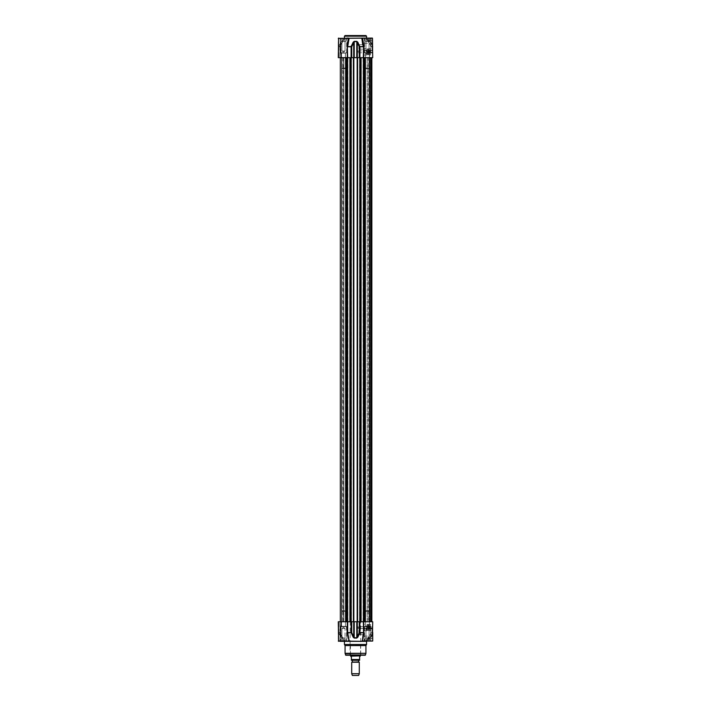 <?xml version="1.0" encoding="UTF-8"?>
<svg xmlns="http://www.w3.org/2000/svg" width="711" height="711" viewBox="0 0 711 711"><rect width="100%" height="100%" fill="white"/><g stroke="black" fill="none" stroke-linecap="round" stroke-linejoin="round"><path stroke-width="0.53" stroke-dasharray="3.56 2.67" d="M360.397 656.155L359.606 656.937L359.606 659.532L351.394 659.532L351.394 656.937L350.603 656.155M359.606 660.288L351.394 660.288M355.5 660.288L358.655 660.288L355.5 660.288M350.603 655.871L360.397 655.871M350.443 655.595L360.557 655.595M352.345 661.87L358.655 661.87M351.714 662.234L359.286 662.234M351.714 673.717L359.286 673.717M352.345 675.45L358.655 675.45M355.5 644.993L360.557 644.993L355.5 644.993M368.796 624.534L368.858 630.666L369.116 624.534M370.502 626.471L370.502 628.666L370.502 626.471L372.715 626.471L372.715 627.022L372.715 626.471M372.715 627.022L370.502 627.022L372.715 627.022L372.715 628.115L372.715 627.022M372.715 628.115L370.502 628.115L372.715 628.115L372.715 628.666L372.715 628.115M372.715 628.666L370.502 628.666M363.934 627.102L363.934 628.035L364.219 626.738L366.058 626.258L366.058 628.88L366.058 626.258L367.036 624.569L367.916 624.471L367.916 630.666L367.978 624.534M367.978 624.818L367.978 630.319L367.978 624.818L368.671 624.942L368.671 630.186L368.796 624.818L368.796 630.319L368.796 624.818M369.116 624.489L369.302 630.693L369.302 624.445L370.502 624.445L370.502 630.693L370.502 624.445M372.715 54.818L372.715 48.881M372.715 624.098L372.715 624.596M370.502 624.409L370.502 630.728L370.502 624.409L363.241 624.409L363.241 630.728L363.241 624.409M369.693 41.549L365.312 41.549L369.693 41.549L365.312 41.549L369.693 41.549L369.693 38.394L368.6 38.394L369.693 38.394L369.693 41.549M368.6 38.394L368.6 41.549L368.6 38.394L366.405 38.394L369.693 38.394L368.6 38.394L368.6 41.549L368.6 38.394L366.405 38.394L366.405 41.549L366.405 38.394L365.312 38.394L368.6 38.394M365.312 38.394L365.312 41.549L365.312 38.394L366.405 38.394L366.405 41.549L366.405 38.394L365.312 38.394M365.952 41.549L369.053 41.549L365.952 41.549L369.053 41.549L365.952 41.549L365.952 51.023L369.053 51.023L365.952 51.023L369.053 51.023L369.053 41.549L369.053 51.023L365.952 51.023L365.952 41.549M367.498 51.956L369.053 51.023L367.498 51.956L365.952 51.023L367.498 51.956M370.467 52.925L364.343 52.73L370.662 52.73L370.662 38.581L364.53 38.394L370.662 38.581L370.662 52.73L364.343 52.73L370.467 52.925M370.751 52.925L364.245 52.925L370.751 52.925L364.245 52.925L370.751 52.925L371.071 38.074L363.934 38.074L371.071 38.074L363.934 38.074L371.071 38.074L364.245 38.394L370.751 38.394L364.245 38.394L370.751 38.394L370.751 52.925M370.467 38.394L364.53 38.394L370.467 38.394M345.688 41.549L341.307 41.549L345.688 41.549L341.307 41.549L345.688 41.549L345.688 38.394L344.595 38.394L345.688 38.394L345.688 41.549M344.595 38.394L344.595 41.549L344.595 38.394L342.4 38.394L345.688 38.394L344.595 38.394L344.595 41.549L344.595 38.394L342.4 38.394L342.4 41.549L342.4 38.394L341.307 38.394L344.595 38.394M341.307 38.394L341.307 41.549L341.307 38.394L342.4 38.394L342.4 41.549L342.4 38.394L341.307 38.394M341.947 41.549L345.048 41.549L341.947 41.549L345.048 41.549L341.947 41.549L341.947 51.023L345.048 51.023L341.947 51.023L345.048 51.023L345.048 41.549L345.048 51.023L341.947 51.023L341.947 41.549M343.502 51.956L345.048 51.023L343.502 51.956L341.947 51.023L343.502 51.956M346.47 52.925L340.338 52.73L346.657 52.73L346.657 38.581L340.525 38.394L346.657 38.581L346.657 52.73L340.338 52.73L346.47 52.925M347.066 38.074L340.249 38.394L346.755 38.394L340.249 38.394L346.755 38.394L346.755 52.925L340.249 52.925L346.755 52.925L340.249 52.925L346.755 52.925L347.066 38.074L339.929 38.074L367.951 38.074L366.005 38.074L368.654 41.567L367.018 38.074L366.361 38.074L371.186 46.606L372.12 46.286L372.715 46.917L372.715 40.918L372.715 46.917L372.12 44.775C371.826 42.696 370.662 41.522 368.627 41.256L369.889 41.247L372.395 45.753L369.373 40.607L368.698 41.522C370.858 41.78 372.093 42.9 372.395 44.882L372.395 40.607L372.715 46.65M346.47 38.394L340.525 38.394L346.47 38.394M345.688 637.865L341.307 637.865L345.688 637.865L341.307 637.865L345.688 637.865L345.688 641.02L342.409 641.02L345.688 641.02L345.688 637.865M344.586 641.02L344.586 637.865M342.4 641.02L342.4 637.865L342.409 641.02L344.595 641.02L344.595 637.865L344.595 641.02L342.4 641.02L342.4 637.865L342.4 641.02L341.307 641.02L341.307 637.865L341.307 641.02L342.4 641.02M341.947 637.865L345.048 637.865L341.947 637.865L345.048 637.865L341.947 637.865L341.947 628.391L345.048 628.391L341.947 628.391L345.048 628.391L341.947 628.391L341.947 637.865M346.47 626.498L340.338 626.684L346.657 626.684L340.338 626.684L346.657 626.684L346.657 640.833L340.525 641.02L346.657 640.833L346.47 626.498M339.929 641.34L340.249 626.498L339.929 641.34L347.066 641.34L340.249 641.02L346.755 641.02L340.249 641.02L346.755 641.02L346.755 626.498L340.249 626.498L346.755 626.498L340.249 626.498L346.755 626.498L347.066 641.34L339.929 641.34L366.556 641.34M344.595 641.02L344.595 637.865M343.502 627.457L345.048 628.391L345.048 637.865L345.048 628.391L343.502 627.457L341.947 628.391L343.502 627.457M369.693 637.865L365.312 637.865L369.693 637.865L365.312 637.865L369.693 637.865L369.693 641.02L368.6 641.02L369.693 641.02L369.693 637.865M368.6 641.02L368.6 637.865L368.6 641.02L366.405 641.02L369.693 641.02L368.6 641.02L368.6 637.865L368.6 641.02L366.405 641.02L366.405 637.865L366.405 641.02L365.312 641.02L368.6 641.02M365.312 641.02L365.312 637.865L365.312 641.02L366.405 641.02L366.405 637.865L366.405 641.02L365.312 641.02M365.952 637.865L369.053 637.865L365.952 637.865L369.053 637.865L365.952 637.865L365.952 628.391L369.053 628.391L365.952 628.391L369.053 628.391L369.053 637.865L369.053 628.391L365.952 628.391L365.952 637.865M367.498 627.457L369.053 628.391L367.498 627.457L365.952 628.391L367.498 627.457M370.467 626.498L364.343 626.684L370.662 626.684L370.662 640.833L364.53 641.02L370.662 640.833L370.662 626.684L364.343 626.684L370.467 626.498M363.934 641.34L364.245 626.498L363.934 641.34L371.071 641.34L364.245 641.02L370.751 641.02L364.245 641.02L370.751 641.02L370.751 626.498L364.245 626.498L370.751 626.498L364.245 626.498L370.751 626.498L371.071 641.34L363.934 641.34L372.395 641.34L348.372 641.34L362.317 641.02L363.33 632.648L363.33 621.761L372.715 621.761L372.715 638.496L372.715 632.497L372.12 634.639C371.826 636.718 370.662 637.891 368.627 638.158L366.983 641.02L366.005 641.34L367.951 641.34L366.005 641.34L366.983 641.02L370.902 633.003L372.475 632.799M370.467 641.02L364.53 641.02L370.467 641.02M365.925 35.55L345.075 35.55M344.444 36.181L366.556 36.181M372.715 48.375L372.715 55.325M372.129 45.851L372.715 46.837L370.938 46.446L366.503 38.243L368.227 38.243L366.485 38.27L368.654 41.567C370.155 41.309 371.302 42.393 372.084 44.837L372.244 46.606L372.12 44.775M338.605 38.074L362.628 38.074L363.703 46.766L363.703 57.662L372.715 57.662L372.715 38.394L361.89 38.243L362.29 39.229L362.637 38.074L362.29 39.221M372.715 51.165L372.715 42.678L372.715 51.165L372.084 50.534L372.084 43.309L372.084 50.534L363.872 50.534L363.872 43.309L363.872 50.534M362.628 38.074L372.715 38.394M348.363 38.074L338.285 38.394L344.497 38.243L340.018 46.304L344.017 38.394L338.285 38.394L338.285 57.662L347.297 57.662L347.377 46.304L347.297 57.662M344.737 38.074L340.054 46.464L344.497 38.243L342.773 38.243L344.737 38.074M349.252 38.074L348.71 39.221M361.748 38.074L349.11 38.243L347.732 46.464L351.136 46.464L354.22 41.345L356.78 41.345L357.82 42.216L359.864 46.464L363.268 46.464L362.672 44.713M339.929 46.766L340.018 46.304L339.991 46.766L338.765 46.464L340.747 42.216L338.729 46.508L340.098 46.428L339.991 57.662L338.667 57.662L339.991 57.662L339.991 46.766L338.667 46.766L341.031 41.656L341.031 57.662L338.667 57.662L340.845 57.662L340.845 42.527L338.694 46.766A0.631 0.613 -90 0 1 338.765 46.464A0.631 0.613 -90 0 0 338.694 46.766L340.098 46.428L339.929 57.662L339.929 46.766M341.031 41.656L340.969 57.662L341.031 41.656A0.631 0.631 -90 0 1 341.111 41.345L340.747 42.216L341.111 41.345A0.631 0.631 -90 0 0 341.031 41.656L340.845 42.527M363.623 46.304L359.277 46.766L359.89 46.766L359.89 57.662L359.277 57.662L359.277 46.766L356.789 41.656L354.211 41.656L351.723 46.766L351.136 46.464L351.723 46.766L351.723 57.662L347.67 57.662M372.12 46.286L371.186 46.606L372.129 46.446M363.703 57.662L359.89 57.662M353.18 42.216L353.714 42.527L353.714 57.662L356.789 57.662L356.78 41.345M356.789 57.662L357.286 57.662L357.286 42.527L357.82 42.216M351.723 57.662L353.714 57.662M340.729 42.251L338.729 46.508A0.631 0.631 0 0 0 338.667 46.766L338.667 57.662L338.667 46.766A0.631 0.631 0 0 1 338.729 46.508L340.729 42.251M357.286 57.662L359.277 57.662M363.872 46.917L363.872 49.13L363.872 46.917M358.815 46.917L358.815 49.13L358.815 46.917M341.92 57.662L343.609 57.662L340.338 57.662L341.92 57.662L341.92 621.761L340.338 621.761L370.662 621.761L340.338 621.761L343.609 621.761L341.92 621.761L341.92 57.662M345.679 57.662L370.662 57.662L345.679 57.662M369.791 57.662L370.662 57.662L369.507 57.662L369.791 621.761L370.662 621.761L369.507 621.761L369.791 57.662M369.276 57.662L371.844 57.662L367.205 57.662L371.844 57.662L369.276 57.662L369.276 621.761L371.844 621.761L367.205 621.761L371.844 621.761L369.276 621.761L369.276 57.662M369.365 57.662L369.462 621.761L369.365 57.662M369.702 57.662L369.738 621.761L369.702 57.662M343.777 57.662L341.538 57.662L343.777 57.662L343.857 621.761L341.538 621.761L343.777 621.761L343.777 57.662M368.138 57.662L342.862 57.662L368.138 57.662L368.138 621.761L342.862 621.761L368.138 621.761M360.708 621.761L350.292 621.761L360.708 621.761L360.708 654.92L350.292 654.92L361.028 655.24L349.972 655.24L361.028 655.24M363.872 634.71L358.815 634.532L358.815 630.461C361.295 628.613 361.295 636.381 358.815 634.532L358.815 630.461L363.872 630.284L363.872 634.71L363.872 630.284M363.241 628.48L358.184 628.48L358.184 626.649L358.184 628.471L359.171 627.564L358.184 626.667L363.241 626.649L363.241 628.48L363.241 626.649M345.795 655.24L365.205 655.24M372.12 634.639L372.271 632.808L372.715 632.577L372.395 633.661L369.365 638.807L368.698 637.891C370.858 637.634 372.084 636.514 372.395 634.532L372.395 638.816L372.715 632.763M372.715 628.248L372.715 636.745L372.715 628.248L372.084 628.88L372.084 636.114L372.084 628.88L363.872 628.88L363.872 636.114L363.872 628.88M338.605 641.34L348.683 641.02L347.297 632.648L347.297 621.761L338.285 621.761L339.929 621.761L338.285 621.761L338.285 641.02L344.737 641.34L343.982 641.34L344.737 641.34L343.982 641.34L344.497 641.18L340.018 633.11L344.017 641.02L338.285 641.02L348.71 641.02L348.71 640.184M344.737 641.34L343.049 641.34L344.737 641.34L340.054 632.95L344.497 641.18L342.773 641.18L344.737 641.34M362.61 641.34L362.29 640.335L362.29 641.02M371.186 632.808L372.395 632.808L370.902 633.003L366.005 641.34L368.449 638.007L369.889 638.176L372.129 633.563M372.129 632.977L370.938 632.977L366.503 641.18L368.227 641.18L366.485 641.153L368.654 637.847C370.92 637.092 371.649 637.092 372.084 634.576L372.244 632.808M363.703 621.761L363.703 632.648L363.108 634.71M372.12 633.128L372.715 632.497L372.12 633.128M363.623 633.11L359.864 632.95L356.78 638.069L354.22 638.069L353.18 637.198L351.136 632.95L347.377 633.11M339.929 632.648L340.018 633.11L339.991 632.648L338.765 632.95L340.747 637.198L338.729 632.906L340.098 632.986L339.991 621.761L338.667 621.761L339.991 621.761L339.991 632.648L338.667 632.648L341.031 637.767L341.031 621.761L338.667 621.761L340.845 621.761L340.845 636.887L338.694 632.648A0.631 0.613 -90 0 0 338.765 632.95A0.631 0.613 -90 0 1 338.694 632.648L340.098 632.986L339.929 621.761L339.929 632.648M341.111 638.069L340.747 637.198L341.111 638.069A0.631 0.631 -90 0 1 341.031 637.767A0.631 0.631 -90 0 0 341.111 638.069M347.297 621.761L351.723 621.761L351.723 632.648L351.136 632.95L351.723 632.648L354.211 637.767L356.789 637.767L359.277 632.648L359.864 632.95L359.277 632.648L359.277 621.761L363.33 621.761M340.729 637.172L341.049 637.891L340.729 637.172M341.031 621.761L341.049 637.891L341.031 621.761M356.78 638.069L356.789 621.761L353.714 621.761L353.714 636.887L353.18 637.198M357.82 637.198L357.286 636.887L357.286 621.761L356.789 621.761M353.714 621.761L351.723 621.761M359.277 621.761L357.286 621.761M345.075 645.588L365.925 645.588M344.444 644.495L366.556 644.495M346.71 621.761L346.71 57.662M351.367 621.761L351.367 57.662M350.47 621.761L350.47 57.662M350.079 621.761L350.079 57.662M360.921 621.761L360.921 57.662M360.53 621.761L360.53 57.662M359.633 621.761L359.633 57.662M364.29 621.761L364.29 57.662M369.08 621.761L369.08 57.662L369.08 621.761M367.205 621.761L367.205 57.662L367.205 621.761M369 621.761L369 57.662L369 621.761M370.875 621.761L370.875 57.662L370.875 621.761M370.689 621.761L370.689 57.662M372.715 51.299L372.715 52.943L372.715 51.299L370.502 51.299L370.502 52.943L370.502 50.757L370.502 51.299L372.715 51.299M372.715 50.757L370.502 50.757M372.715 52.392L370.502 52.392L372.715 52.392M372.715 52.943L370.502 52.943M368.796 48.819L368.858 54.943L369.116 48.819M363.934 51.379L363.934 52.312L364.219 51.014L366.058 50.534L366.058 53.156L366.058 50.534L367.036 48.846L367.916 48.748L367.916 54.943L367.978 48.819M367.978 49.103L367.978 54.596L367.978 49.103L368.671 49.228L368.671 54.471L368.796 49.103L368.796 54.596L368.796 49.103M369.116 48.775L369.116 54.925L369.116 48.775L370.502 48.721L370.502 55.005L370.502 48.686L370.502 54.978L370.502 48.721L363.241 48.686L363.241 55.005L363.241 48.686M363.241 51.85L363.241 50.934L363.241 51.85M358.184 51.85L358.184 50.934L358.184 51.85M363.241 55.005L370.502 55.005M369.302 48.721L369.302 54.978L369.302 48.721M369.116 49.939L369.116 53.76L369.116 49.939L369.889 50.188L369.889 53.503L369.889 50.188L369.747 53.361L369.747 50.33L369.24 50.33L369.24 53.361L369.116 50.205L369.116 53.494L369.116 50.205M369.365 50.188L369.365 53.503L369.365 50.188M369.116 625.653L369.116 629.475L369.116 625.653L369.365 629.226L369.365 625.911L369.889 625.911L369.889 629.226L369.889 625.911L369.747 629.084L369.747 626.053L369.24 626.053L369.24 629.084L369.116 625.929L369.116 629.208L369.116 625.929M365.543 52.97L369.462 52.97L365.543 52.97L365.543 626.444L369.462 626.444L365.543 626.444L369.462 626.444L365.605 626.302L369.4 626.302L365.605 626.302L369.4 626.302L369.4 611.336L365.605 611.336L369.4 611.336L369.462 626.444L365.543 626.444L365.605 611.336L369.4 611.336L365.605 611.336L365.543 626.444L365.543 52.97L369.462 52.97L365.605 53.112L369.4 53.112L365.605 53.112L369.4 53.112L369.4 68.078L365.605 68.078L369.4 68.078L369.462 52.97L365.543 52.97L365.605 68.078L369.4 68.078L365.605 68.078L365.543 52.97M368.769 610.705L366.236 610.705L368.769 610.705L369.4 611.336L368.769 610.705L366.236 610.705L368.769 610.705M368.769 68.709L366.236 68.709L368.769 68.709L369.4 68.078L368.769 68.709L366.236 68.709L368.769 68.709M341.538 52.97L345.457 52.97L341.538 52.97L341.538 626.444L345.457 626.444L341.538 626.444L345.457 626.444L341.538 626.444L345.395 626.302L341.6 626.302L345.395 626.302L341.6 626.302L341.6 611.336L345.395 611.336L341.6 611.336L345.395 611.336L345.457 626.444L345.395 611.336L341.6 611.336L341.538 626.444L341.538 52.97L345.457 52.97L341.6 53.112L345.395 53.112L341.6 53.112L345.395 53.112L345.395 68.078L341.6 68.078L345.395 68.078L345.457 52.97L341.538 52.97L341.6 68.078L345.395 68.078L341.6 68.078L341.538 52.97M344.764 610.705L342.231 610.705L344.764 610.705L342.231 610.705L344.764 610.705L345.395 611.336L344.764 610.705M344.764 68.709L342.231 68.709L344.764 68.709L345.395 68.078L344.764 68.709L342.231 68.709L344.764 68.709M369.053 624.471L369.053 630.666L369.053 624.471M367.036 624.569L367.036 630.568L367.036 624.569M367.205 624.471L367.205 630.666L367.205 624.471M364.219 626.738L364.219 628.4L364.219 626.738M368.102 624.942L368.102 630.186L368.102 624.942M372.52 624.409L372.52 630.728L372.52 624.409M362.29 38.394L362.29 39.078M363.703 46.766L363.33 57.662M347.297 46.766L351.11 46.766L351.11 57.662M354.211 57.662L354.22 41.345M338.694 57.662L338.694 46.766L338.694 57.662M338.854 46.766L338.854 57.662L338.854 46.766M362.548 641.02L372.715 641.02L366.983 641.02L372.715 641.02L372.715 632.497M348.71 641.02L348.71 640.335M363.703 632.648L359.89 632.648L359.89 621.761M347.67 621.761L347.67 632.648L351.11 632.648L351.11 621.761M338.694 621.761L338.694 632.648L338.694 621.761M338.854 632.648L338.854 621.761L338.854 632.648M354.22 638.069L354.211 621.761M345.075 653.302L365.925 653.302M345.119 653.631L365.881 653.631M345.484 655L365.516 655M343.609 621.761L343.609 57.662L343.609 621.761M369.507 621.761L369.507 57.662L369.507 621.761M371.693 621.761L371.693 57.662L371.693 621.761M371.791 621.761L371.791 57.662M371.586 621.761L371.586 57.662M370.92 621.761L370.92 57.662M364.77 621.761L364.77 57.662M363.792 621.761L363.792 57.662M363.081 621.761L363.081 57.662M347.919 621.761L347.919 57.662M347.208 621.761L347.208 57.662M346.23 621.761L346.23 57.662M369.053 48.748L369.053 54.943L369.053 48.748M367.036 48.846L367.036 54.845L367.036 48.846M367.205 48.748L367.205 54.943L367.205 48.748M364.219 51.014L364.219 52.676L364.219 51.014M368.102 49.228L368.102 54.471L368.102 49.228M350.443 644.993L350.443 655.24M360.557 644.993L360.557 655.24M363.934 628.035L366.058 628.88L367.036 630.568L367.978 630.604M368.796 630.319L367.978 630.319M372.715 631.039L372.715 630.533M369.116 630.648L370.502 630.693M364.53 52.925L364.53 38.394L364.53 52.925M340.525 52.925L340.525 38.394L340.525 52.925M340.525 626.498L340.525 641.02L340.525 626.498M364.53 626.498L364.53 641.02L364.53 626.498M363.872 43.309L372.084 43.309L372.715 42.678M340.249 38.394L340.249 52.925L340.249 38.394M364.245 38.394L364.245 52.925L364.245 38.394M340.969 57.662L340.969 41.656L343.049 38.074M371.186 46.606L366.005 38.074M344.551 38.207L340.098 46.428L344.559 38.207M348.71 39.007L348.71 38.394M369.898 41.265L369.365 40.607L372.715 40.918M369.889 41.238L367.951 38.074M341.031 41.665L341.031 57.662L341.031 41.665M358.815 49.13L363.872 49.13M358.815 44.713L363.872 44.713M350.292 621.761L349.972 655.24M363.241 630.728L370.502 630.728M363.872 636.114L372.084 636.114L372.715 636.745M362.317 641.046L362.29 640.193L362.317 641.046M348.683 641.046L348.71 640.193L348.683 641.046M344.559 641.206L340.098 632.986L344.559 641.206M340.969 621.761L340.969 637.767L343.049 641.34M367.951 641.34L369.365 638.807M372.715 638.496L369.365 638.816M338.667 632.648A0.631 0.631 0 0 0 338.729 632.906L340.729 637.163L338.729 632.906A0.631 0.631 0 0 1 338.667 632.648L338.667 621.761L338.667 632.648M342.862 57.662L342.862 621.761M369.649 57.662L369.649 621.761L369.649 57.662M369.462 57.662L369.462 621.761M371.844 57.662L371.844 621.761M370.662 57.662L370.662 621.761M340.338 57.662L340.338 621.761M343.857 57.662L343.857 621.761L343.857 57.662M341.538 57.662L341.538 621.761M363.934 52.312L366.058 53.156L367.036 54.845L367.978 54.88M368.796 54.596L367.978 54.596M358.184 52.765L363.241 52.765M358.184 50.934L363.241 50.934M369.116 54.925L370.502 54.978M369.116 53.494L369.889 53.503L369.116 53.76M369.116 629.208L369.889 629.226L369.116 629.475M369.462 52.97L369.462 626.444L369.462 52.97M366.236 610.705L365.605 611.336L366.236 610.705M366.236 68.709L365.605 68.078L366.236 68.709M345.457 52.97L345.457 626.444L345.457 52.97M342.231 610.705L341.6 611.336L342.231 610.705M342.231 68.709L341.6 68.078L342.231 68.709"/><path stroke-width="1.07" d="M350.603 656.155L351.394 656.937L351.394 660.288L351.394 659.532L359.606 659.532L359.606 656.937L360.397 655.871L350.603 656.155M359.606 660.288L359.606 659.532L359.606 660.288L351.394 660.288M360.397 655.871L350.603 655.871M358.655 660.288L358.655 661.87L351.714 662.234L351.714 673.717L359.286 673.717L359.286 662.234L351.714 662.234M359.286 673.717L358.655 675.45L352.345 675.45L351.714 673.717M345.075 35.55L365.925 35.55L366.556 36.181L344.444 36.181L345.075 35.55M361.748 38.074L363.268 46.464L359.277 46.766L359.277 57.662L372.715 57.662L372.395 38.074L338.285 38.394L349.11 38.243L347.732 46.464L349.11 38.243L372.395 38.074M349.11 38.243L366.361 38.074M362.61 38.074L363.623 46.304L363.33 57.662M347.066 38.074L348.363 38.074M363.703 57.662L363.623 46.304M372.12 46.286L372.715 46.917M353.18 42.216L351.136 46.464L347.67 46.766L351.723 46.766L351.11 46.766L351.11 57.662L351.723 57.662L351.723 46.766L354.211 41.656L356.789 41.656L359.277 46.766L359.89 46.766L357.82 42.216L356.78 41.345L354.22 41.345L353.18 42.216L353.714 42.527L353.714 57.662L354.211 57.662L354.22 41.345M338.605 38.074L338.285 57.662L351.11 57.662M348.39 38.074L347.297 46.766L347.297 57.662M362.672 44.713L361.89 38.243M357.82 42.216L357.286 42.527L357.286 57.662L354.211 57.662M353.714 57.662L351.723 57.662M359.277 57.662L357.286 57.662M366.556 38.074L366.556 36.181M365.881 653.631L365.205 655.24L345.795 655.24L345.075 653.302L365.925 653.302L345.119 653.631M372.715 632.497L372.715 641.02L362.29 641.02L363.703 632.648L363.703 621.761L372.715 621.761L372.475 632.799M366.556 644.495L344.444 644.495L345.075 645.588L365.925 645.588L366.556 644.495L366.556 641.34L339.929 641.34M348.71 640.335L348.372 641.34L349.252 641.34L347.732 632.95L351.723 632.648L351.723 621.761L347.297 621.761L347.297 632.648L349.11 641.18L338.285 641.02L363.934 641.34M361.748 641.34L349.11 641.18L347.67 632.648L347.67 621.761M363.108 634.71L362.317 641.02L363.623 633.11M362.29 640.184L362.548 641.02M347.297 621.761L338.285 621.761L338.605 641.34M357.82 637.198L359.864 632.95L363.33 632.648L359.277 632.648L359.89 632.648L359.89 621.761L359.277 621.761L359.277 632.648L356.789 637.767L354.211 637.767L351.723 632.648L351.11 632.648L353.18 637.198L354.22 638.069L356.78 638.069L357.82 637.198L357.286 636.887L357.286 621.761L356.789 621.761L356.78 638.069M363.703 621.761L359.89 621.761M353.18 637.198L353.714 636.887L353.714 621.761L356.789 621.761M351.723 621.761L353.714 621.761M357.286 621.761L359.277 621.761M365.925 645.588L365.925 653.302M347.11 621.761L347.11 57.662M347.608 621.761L347.608 57.662M363.392 621.761L363.392 57.662M363.89 621.761L363.89 57.662M370.689 621.761L370.689 57.662M363.703 46.766L359.89 46.766L359.89 57.662M347.297 46.766L347.67 57.662M356.789 57.662L356.78 41.345M348.683 641.02L348.71 640.184M363.703 632.648L363.33 621.761M347.297 632.648L351.11 632.648L351.11 621.761M354.211 621.761L354.22 638.069M365.516 655L345.484 655M345.679 621.761L345.679 57.662M346.239 621.761L346.239 57.662M346.328 621.761L346.328 57.662M347.004 621.761L347.004 57.662M349.963 621.761L349.963 57.662M350.203 621.761L350.203 57.662M350.63 621.761L350.63 57.662M351.198 621.761L351.198 57.662M353.429 621.761L353.429 57.662M353.847 621.761L353.847 57.662M357.153 621.761L357.153 57.662M357.571 621.761L357.571 57.662M359.802 621.761L359.802 57.662M360.37 621.761L360.37 57.662M360.797 621.761L360.797 57.662M361.037 621.761L361.037 57.662M363.996 621.761L363.996 57.662M364.672 621.761L364.672 57.662M364.761 621.761L364.761 57.662M365.321 621.761L365.321 57.662M370.92 621.761L370.92 57.662M371.586 621.761L371.586 57.662M371.791 621.761L371.791 57.662M352.345 660.288L352.345 661.87M358.655 661.87L359.286 662.234M344.444 38.074L344.444 36.181M362.317 641.046L362.29 640.193L362.317 641.046M348.683 641.046L348.71 640.193L348.683 641.046M345.075 645.588L345.075 653.302M344.444 641.34L344.444 644.495M340.338 57.662L340.338 621.761M349.919 57.662L349.919 621.761M361.081 57.662L361.081 621.761M370.662 57.662L370.662 621.761M371.844 57.662L371.844 621.761"/></g></svg>
